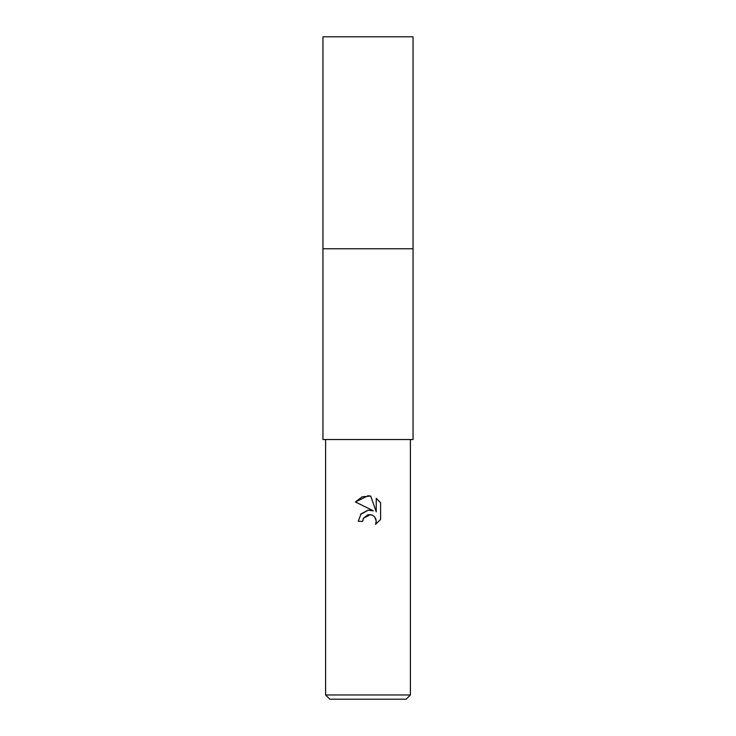 <?xml version="1.0" encoding="UTF-8"?>
<svg xmlns="http://www.w3.org/2000/svg" width="736" height="736" viewBox="0 0 736 736"><rect width="100%" height="100%" fill="white"/><g stroke="black" fill="none" stroke-linecap="round" stroke-linejoin="round"><path stroke-width="1.1" d="M368 248.768L413.043 248.768L413.043 439.539L322.957 439.539L322.957 248.768L368 248.768M362.701 521.336L358.248 521.336L361.008 513.912L368 510.195L373.4 510.848L355.405 501.98L368 495.77L370.732 496.064L376.234 511.888L376.234 498.336L380.595 502.752L380.595 519.478L375.535 524.326L376.243 521.3L375.728 518.705L374.265 516.506L372.076 515.044L368 514.685L363.418 518.264L362.701 521.336L363.161 518.862M410.394 694.959L406.152 699.2L329.848 699.2L325.606 694.959L410.394 694.959L410.394 439.539M374.799 517.114L376.243 521.3L375.535 524.326L380.595 519.478M373.4 510.848L370.015 510.122M368.248 510.168L360.576 514.436M363.418 518.264L370.383 514.584M380.595 502.752L376.234 498.336M370.732 496.064L362.167 496.809L355.405 501.98M322.948 248.768L322.957 36.8L413.043 36.8L413.052 248.768L322.957 248.768M325.606 439.539L325.606 694.959"/></g></svg>
